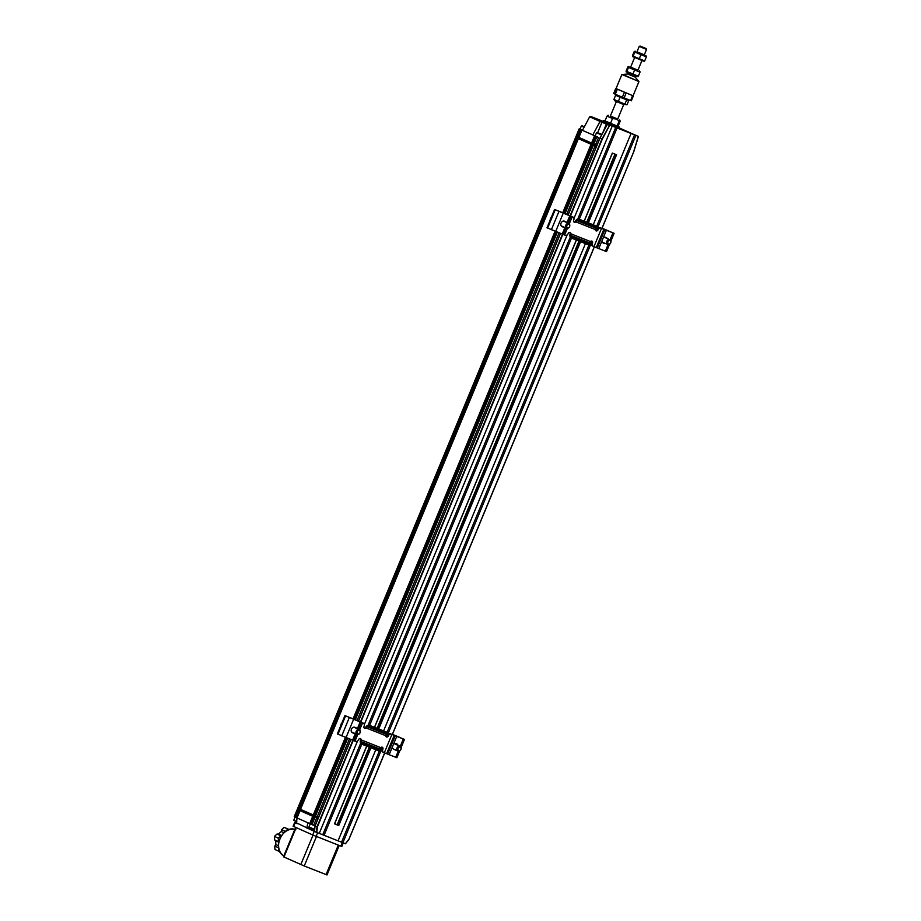 <?xml version="1.0" encoding="UTF-8"?>
<svg xmlns="http://www.w3.org/2000/svg" width="921" height="921" viewBox="0 0 921 921"><rect width="100%" height="100%" fill="white"/><g stroke="black" fill="none" stroke-linecap="round" stroke-linejoin="round"><path stroke-width="1.38" d="M638.218 81.278L622.757 74.451L638.218 81.278M635.571 76.27L635.214 77.134L627.662 74.002L622.769 74.44M638.241 81.209L621.871 74.509L616.011 88.658L633.36 95.922L616.045 88.577M621.871 74.509L622.631 74.739M632.6 95.646L630.586 100.516L631.346 100.803L633.36 95.922M630.586 100.516L624.116 97.948L626.142 93.079M624.38 92.353L622.366 97.235L615.309 94.23L617.335 89.349M616.333 88.9L614.319 93.781L613.72 93.343L615.735 88.462M646.185 48.571L640.095 46.05L646.185 48.571L646.542 49.435L639.232 46.407L636.929 51.967M624.116 97.948L622.366 97.235M615.309 94.23L614.319 93.781M626.165 71.873L637.839 76.673M637.608 75.913L626.084 71.17L626.764 71.608L628.49 67.429L640.014 72.183L638.288 76.351M630.643 67.129L637.965 70.157M632.865 74.198L634.592 70.031M640.014 72.183L639.347 71.734M627.811 66.991L628.49 67.429L627.811 66.991L626.084 71.17M632.508 56.561L644.17 61.362M643.952 60.613L632.416 55.87L633.095 56.308L634.822 52.129L646.358 56.872L644.631 61.051M636.987 51.818L644.309 54.857M639.197 58.898L640.935 54.719M646.358 56.872L645.679 56.434M634.155 51.691L634.822 52.129L634.155 51.691L632.416 55.87M602.818 121.549L619.165 128.318L619.407 127.708L603.071 120.939L602.818 121.549M618.037 126.361L620.086 121.422L616.126 119.039L612.523 118.521L606.997 116.127L604.947 121.077L619.05 126.845L605.005 120.939M606.997 116.127L608.021 116.38M620.086 121.422L619.062 121.158L617.012 126.108M612.523 118.521L610.473 123.46M617.715 119.051L610.393 116.011M623.713 104.58L617.68 119.131L610.358 116.104L616.391 101.552M358.188 729.133L361.032 722.283L363.15 723.077A2.636 2.072 -66 0 1 364.071 726.278A1.715 1.347 114 0 0 366.132 727.947L385.715 735.695A1.715 1.347 114 0 0 388.386 735.891A2.636 2.072 -66 0 1 391.333 734.221L394.2 735.384L386.624 753.677L383.746 752.515A2.636 2.072 -66 0 1 382.837 749.314A1.715 1.347 114 0 0 380.764 747.645L380.419 748.359A1.98 1.22 111.6 0 0 380.465 749.234L361.17 741.601A1.98 1.22 111.6 0 1 361.124 740.726L360.399 739.206A1.715 1.347 114 0 0 360.065 738.527M560.452 233.439L358.407 721.224A2.636 2.636 79.2 0 0 357.498 720.602L344.938 715.605L337.362 733.899L355.575 741.37A2.636 2.072 -66 0 0 358.511 739.701A1.715 1.347 114 0 1 361.182 739.897L361.124 740.726M382.837 749.314L382.088 748.98A1.715 1.347 114 0 0 381.87 747.15M382.088 748.98A2.636 2.072 114 0 0 383.009 752.181L383.62 752.457M391.333 734.221L390.585 733.887A2.636 2.072 114 0 0 387.637 735.568L388.386 735.891M385.715 735.695L385.968 734.946A1.98 1.22 111.6 0 1 386.613 734.382L387.845 733.726L387.787 732.552L368.492 724.931L368.538 726.093L387.845 733.726M386.095 736.731A1.715 1.347 114 0 0 387.637 735.568M366.132 727.947L366.673 727.314A1.98 1.22 111.6 0 1 367.318 726.75L368.538 726.093M364.29 728.108A1.715 1.347 114 0 0 365.107 727.855L365.925 726.98A3.96 2.452 111.6 0 1 367.479 725.46L368.492 724.931M362.529 722.801A2.636 2.072 114 0 0 362.402 722.743L357.452 720.613A2.636 2.636 79.2 0 1 358.304 721.189M380.845 750.603L379.993 751.363L360.698 743.742L361.55 742.971L380.845 750.603L380.465 749.234M361.55 742.971L361.17 741.601M390.585 733.887L399.046 737.295M394.2 735.384L404.469 739.436L392.438 734.348M392.427 734.382L399.127 737.088M386.624 753.677L396.882 757.73L399.714 750.891M344.938 715.605L360.146 721.949L357.336 728.753M361.032 722.283L360.146 721.949M360.698 743.742L360.376 742.614A3.96 2.452 111.6 0 1 360.364 740.392M396.03 743.454A3.12 2.452 -66 0 1 396.272 743.661A2.97 2.337 -66 0 1 397.285 745.02M393.912 749.303A3.12 2.452 -66 0 1 393.877 749.291A3.12 2.452 -66 0 1 393.29 748.877A2.97 2.337 -66 0 1 392.219 747.288L393.647 743.834A2.97 2.337 -66 0 1 395.546 743.408A3.12 2.452 -66 0 1 396.421 743.581A3.12 2.452 -66 0 1 397.02 743.995A2.97 2.337 -66 0 1 398.033 745.354M356.749 728.488A2.97 2.337 114 0 0 355.886 727.717A2.97 2.337 114 0 0 355.805 727.682L355.644 727.625A3.016 2.372 114 0 0 355.368 727.463A3.016 2.372 114 0 0 354.907 727.337L354.746 727.268A2.97 2.337 114 0 0 351.465 729.11A2.97 2.337 114 0 0 352.409 732.725A2.97 2.337 114 0 0 352.478 732.759L352.639 732.817A3.016 2.372 114 0 0 352.916 732.978A3.016 2.372 114 0 0 353.376 733.104L353.537 733.174A2.97 2.337 114 0 0 354.527 733.289M352.329 732.69L352.478 732.759A3.016 2.372 114 0 0 352.628 732.782L352.789 732.84A2.97 2.337 114 0 0 353.791 732.955M356.001 728.154A2.97 2.337 114 0 0 355.299 727.463M396.272 743.661L397.02 743.995M352.628 732.782L353.376 733.104M355.644 727.625L355.069 727.36M567.831 223.02L570.663 216.17L572.793 216.965A2.636 2.072 -66 0 1 573.714 220.177A1.715 1.347 114 0 0 575.775 221.834L595.357 229.582A1.715 1.347 114 0 0 598.028 229.79A2.636 2.072 -66 0 1 600.964 228.109L603.842 229.271L596.267 247.565L593.389 246.402A2.636 2.072 -66 0 1 592.468 243.202A1.715 1.347 114 0 0 590.407 241.532L590.05 242.246A1.98 1.22 111.6 0 0 590.096 243.121L570.801 235.488A1.98 1.22 111.6 0 1 570.755 234.625L570.041 233.094A1.715 1.347 114 0 0 569.696 232.426M607.434 124.07L599.928 138.138L568.038 215.111A2.636 2.636 79.2 0 0 567.14 214.489L554.58 209.493L547.005 227.786L565.218 235.258A2.636 2.072 -66 0 0 568.153 233.589A1.715 1.347 114 0 1 570.824 233.784L570.755 234.625M592.468 243.202L591.719 242.868A1.715 1.347 114 0 0 591.512 241.049M591.719 242.868A2.636 2.072 114 0 0 592.64 246.068L593.262 246.344M600.964 228.109L600.216 227.775A2.636 2.072 114 0 0 597.28 229.456L598.028 229.79M595.357 229.582L595.611 228.834A1.98 1.22 111.6 0 1 596.255 228.27L597.476 227.614L597.43 226.439L578.123 218.818L578.181 219.981L597.476 227.614M595.737 230.618A1.715 1.347 114 0 0 597.28 229.456M575.775 221.834L576.316 221.201A1.98 1.22 111.6 0 1 576.949 220.637L578.181 219.981M573.921 221.996A1.715 1.347 114 0 0 574.739 221.742L575.567 220.867A3.96 2.452 111.6 0 1 577.122 219.348L578.123 218.818M572.171 216.688A2.636 2.072 114 0 0 572.045 216.642L567.094 214.501A2.636 2.636 79.2 0 1 567.946 215.077M590.488 244.491L589.636 245.262L570.329 237.63L571.193 236.87L590.488 244.491L590.096 243.121M571.193 236.87L570.801 235.488M600.216 227.775L608.677 231.183M603.842 229.271L614.1 233.324L602.081 228.235M602.069 228.27L608.769 230.975M596.267 247.565L606.525 251.617L609.541 244.341M554.58 209.493L569.788 215.836L566.968 222.64M570.663 216.17L569.788 215.836M570.329 237.63L570.018 236.501A3.96 2.452 111.6 0 1 570.007 234.291M605.673 237.342A3.12 2.452 -66 0 1 605.903 237.549A2.97 2.337 -66 0 1 606.651 238.263M604.429 243.052A2.97 2.337 -66 0 1 603.646 243.017A3.12 2.452 -66 0 1 603.163 242.971M605.178 243.386A2.97 2.337 -66 0 1 604.395 243.351A3.12 2.452 -66 0 1 603.52 243.179A3.12 2.452 -66 0 1 602.921 242.764A2.97 2.337 -66 0 1 601.85 241.175L603.29 237.722A2.97 2.337 -66 0 1 605.189 237.307A3.12 2.452 -66 0 1 606.064 237.468A3.12 2.452 -66 0 1 606.651 237.883A2.97 2.337 -66 0 1 607.388 238.597M566.38 222.375A2.97 2.337 114 0 0 565.517 221.604A2.97 2.337 114 0 0 565.448 221.581L565.287 221.512A3.016 2.372 114 0 0 565.01 221.362A3.016 2.372 114 0 0 564.55 221.224L564.389 221.155A2.97 2.337 114 0 0 561.096 222.997A2.97 2.337 114 0 0 562.04 226.612A2.97 2.337 114 0 0 562.109 226.647L562.282 226.704A3.016 2.372 114 0 0 562.558 226.865A3.016 2.372 114 0 0 563.007 227.003L563.18 227.061A2.97 2.337 114 0 0 564.17 227.176M561.971 226.578L562.109 226.647A3.016 2.372 114 0 0 562.259 226.67L562.432 226.727A2.97 2.337 114 0 0 563.422 226.842M565.644 222.042A2.97 2.337 114 0 0 564.941 221.351M605.903 237.549L606.651 237.883M604.395 243.351L603.646 243.017M561.879 226.531L563.007 227.003M565.287 221.512L564.7 221.259M609.829 239.679A2.636 2.072 -66 0 1 607.745 244.526A2.636 2.072 -66 0 1 609.829 239.679M609.978 240.611A1.854 1.451 -66 0 1 610.082 243.628A1.854 1.451 -66 0 1 607.745 242.707A1.854 1.451 -66 0 1 609.978 240.611M359.178 729.582A2.636 2.072 -66 0 1 357.095 734.428A2.636 2.072 -66 0 1 359.178 729.582M359.328 730.503A1.854 1.451 -66 0 1 359.432 733.53A1.854 1.451 -66 0 1 357.095 732.609A1.854 1.451 -66 0 1 359.328 730.503M400.612 746.655A2.636 2.072 -66 0 1 397.918 751.087A2.636 2.072 -66 0 1 400.071 746.263A2.636 2.072 -66 0 1 400.612 746.655M400.577 747.461A1.854 1.451 -66 0 1 399.76 750.534A1.854 1.451 -66 0 1 397.999 748.635A1.854 1.451 -66 0 1 400.577 747.461M568.683 223.423A2.636 2.072 -66 0 1 566.737 228.316A2.636 2.072 -66 0 1 568.683 223.423M568.867 224.367A1.854 1.451 -66 0 1 569.166 227.337A1.854 1.451 -66 0 1 566.737 226.612A1.854 1.451 -66 0 1 568.867 224.367M617.035 94.967L615.619 95.266L620.063 97.223L628.721 100.619L627.892 99.456M628.721 100.619L626.994 104.798L623.529 104.51L614.894 100.85L613.893 99.433L615.619 95.266M626.625 99.905L624.887 104.085L618.336 101.402L620.063 97.223M618.336 101.402L613.893 99.433M626.994 104.798L624.887 104.085M281.331 835.75L278.188 838.087L278.752 841.886M278.579 847.677L278.66 851.165L279.892 851.649M289.263 829.579L287.836 829.015L285.268 831.582M278.303 841.506L274.573 839.848L274.458 836.429L278.188 838.087M274.458 836.429L276.979 834.058L280.709 835.715M281.515 835.474L278.476 834.127L281.239 831.536L283.898 832.711M285.303 831.387L281.573 829.729L284.094 827.357L287.836 829.015M284.094 827.357L289.344 829.556M278.395 845.685L275.84 844.557L274.803 846.077L274.93 849.496L278.66 851.165M274.803 846.077L278.533 847.746M275.84 844.557L275.713 840.815L278.706 842.139M274.573 839.848L275.713 840.815M278.476 834.127L276.979 834.058M281.573 829.729L281.239 831.536M599.974 121.48L601.966 122.274L600.342 120.904L592.779 134.961L596.083 136.412L593.055 143.734L596.094 136.435L596.843 136.769L593.815 144.079L576.12 136.17L579.159 128.859L580.034 129.159M596.935 145.357L595.519 144.793L598.558 137.482L596.843 136.769M593.815 144.079L595.519 144.793M602.288 121.342L598.166 119.649L602.265 121.376M617.012 127.582L620.662 129.216L616.989 127.639M593.055 143.734L592.065 143.296M577.893 136.987L578.872 137.425L581.911 130.103L582.44 130.356L589.67 116.806L592.226 117.209M577.018 136.607L580.046 129.297L581.911 130.103M581.013 129.7L577.974 137.022M595.185 136.02L592.157 143.331M580.426 129.458L577.386 136.78M628.467 132.025L619.315 127.95L627.12 131.668M600.008 121.411L589.67 116.806L600.342 120.904M578.883 137.436L581.911 130.126M594.598 135.767L591.57 143.089M584.087 127.271L581.324 126.039L580.011 129.216L582.463 130.31M580.046 129.297L579.159 128.859M595.185 135.905L582.44 130.356M601.609 134.984L596.474 132.785L595.162 135.951L598.558 137.482M357.509 741.014L319.242 833.413L316.789 832.446L317.377 826.943L315.132 825.953M570.433 216.009L602.253 139.186L600.008 138.185M384.656 752.871L348.852 839.434L345.387 843.74L338.065 840.827M348.829 839.388L345.387 843.74M633.706 151.62L638.322 136.4L633.763 151.62L601.885 228.443M632.98 134.075L638.368 136.412L634.546 134.869L596.727 226.175M602.76 132.831L606.317 124.231L608.781 124.6L607.526 124.105M602.253 139.186L609.771 125.106L601.92 139.025L570.087 215.871M609.771 125.106L612.223 126.073L573.933 218.542M567.152 234.901L364.29 724.654M612.212 126.039L634.546 134.869M615.735 127.432L577.801 218.991M570.237 237.273L368.17 725.092M360.595 743.385L322.741 834.76L319.253 833.39M375.803 749.717L338.053 840.85L322.741 834.76M324.065 835.324L361.815 744.18M369.609 725.368L571.457 238.067M579.251 219.256L617.047 127.984M631.046 133.522L593.239 224.793M585.445 243.605L383.597 730.906M595.634 228.799L595.357 229.467M590.326 241.613L590.05 242.292M588.933 244.986L387.085 732.276M386.003 734.912L385.726 735.58M380.695 747.725L380.408 748.405M379.291 751.099L341.553 842.208M342.877 842.761L382.203 747.817M386.901 736.478L591.846 241.705M596.543 230.377L635.87 135.422M625.52 131.634L625.29 130.84L632.992 134.086L626.936 131.415M592.226 117.048L590.718 116.622M601.85 121.491L607.434 123.978M314.452 831.341L313.808 830.339L314.821 827.898M568.096 215.134L599.974 138.162L607.48 124.105L609.426 124.968M588.369 222.859L616.575 154.763L612.327 153.082L584.121 221.19L612.373 153.105M366.685 746.114L334.496 823.835L338.744 825.515L337.155 824.813L369.379 747.173M591.063 144.309L578.365 138.645L591.063 144.309L562.743 212.682M575.913 137.482L596.555 146.266M575.625 137.39L297.782 808.143L318.597 817.33M594.828 145.932L592.548 144.954L596.428 146.577L594.828 145.932L595.392 145.104L576.385 136.32M576.891 137.989L299.049 808.742M577.479 138.242L299.636 808.995M578.365 138.645L300.534 809.386L578.376 138.657L577.386 138.208M555.029 231.298L353.1 718.794M345.398 737.41L313.232 815.05M591.65 144.551L563.33 212.924M563.226 213.246L353.699 719.036M353.583 719.359L313.819 815.304M591.558 144.516L592.548 144.954L564.239 213.292M556.537 231.896L354.608 719.405M314.729 815.718L346.918 738.009L314.717 815.707L313.727 815.269M592.56 144.977L564.262 213.304M556.549 231.896L354.62 719.405M334.496 823.835L366.731 746.125M334.657 823.696L337.201 824.698M299.555 808.949L300.534 809.386M315.063 825.861L313.647 825.308L316.674 817.986L318.09 818.539L297.414 809.052L318.217 818.239M318.47 817.629L297.656 808.454L297.414 809.052M314.073 829.694L308.938 826.954L314.268 829.222M296.7 822.05L293.787 820.208L296.804 821.532M295.653 827.369L283.461 856.795L304.252 865.982L327.013 874.95L339.204 845.513M343.291 842.922L341.795 846.503L312.726 834.967L293.108 826.218L294.628 822.557L296.654 823.328M296.93 823.604L294.628 822.557M314.441 831.398L296.516 822.902L297.161 823.731L296.516 822.902L297.011 817.94L300.039 810.63L312.726 816.271L309.698 823.593L297.529 818.182M313.865 830.189L309.514 828.393L308.903 828.842L313.739 830.846L307.234 828.186M306.785 828.014L308.903 828.842M309.732 827.887L306.877 827.519M316.789 832.446L314.487 831.433L315.074 825.987L350.866 739.575M306.912 827.369L307.902 822.798M297.287 809.363L294.248 816.685L295.146 817.111L298.174 809.801L297.575 809.444M313.647 825.308L311.194 824.26L314.222 816.939L314.97 817.272L311.931 824.594M316.674 817.986L314.97 817.272M298.174 809.801L295.146 817.111M313.313 816.524L310.285 823.835L309.698 823.593M297.011 817.94L300.039 810.63M299.129 810.215L296.101 817.526L295.514 817.284M314.211 816.927L311.183 824.237L310.285 823.835L308.938 826.954M296.999 817.929L296.101 817.526M596.808 145.668L595.334 144.724M575.993 136.481L575.752 137.091M598.731 133.177L601.897 134.443L598.754 133.119M601.862 134.501L597.165 132.497L601.92 134.408M596.474 132.785L597.165 132.497M583.407 126.361L581.324 126.039M584.351 126.776L583.43 126.304M584.34 126.787L582.014 125.751M380.764 747.645L361.182 739.897M391.909 734.451L384.333 752.745M354.999 741.14L357.728 734.567M359.674 729.869L362.575 722.847M367.318 726.75L386.613 734.382M365.925 726.98L366.673 727.314M363.15 723.077L362.402 722.743M353.687 740.645L356.392 734.106M358.407 729.236L361.262 722.352M387.614 754.08L395.19 735.787M353.445 740.576L356.174 734.014M396.375 743.731L396.065 744.479M403.283 738.999L400.244 746.344M398.229 751.191L395.708 757.292M396.721 736.409L393.647 743.834M392.219 747.288L389.146 754.702M355.31 733.634L352.57 740.242M349.312 717.574L341.737 735.867M345.582 715.916L338.007 734.21M353.537 733.174L352.789 732.84M590.407 241.532L570.824 233.784M601.54 228.339L593.964 246.632M564.642 235.039L567.359 228.454M569.305 223.768L572.217 216.746M576.949 220.637L596.255 228.27M575.567 220.867L576.316 221.201M572.793 216.965L572.045 216.642M563.318 234.533L566.024 228.005M568.05 223.124L570.893 216.239M597.245 247.968L604.821 229.674M563.088 234.464L565.805 227.901M612.914 232.898L610.059 239.794M608.056 244.629L605.339 251.191M606.363 230.296L603.29 237.722M601.85 241.175L598.777 248.589M564.953 227.522L562.213 234.13M558.943 211.462L551.368 229.755M555.213 209.804L547.638 228.097M563.18 227.061L562.432 226.727M341.887 722.962A4.294 3.373 114 0 0 340.528 726.243M551.529 216.861A4.294 3.373 114 0 0 550.171 220.142M597.66 132.67L601.966 122.274L606.386 124.093M358.453 721.247L560.498 233.462M594.298 246.759L392.254 734.555M384.759 752.906L348.909 839.457L384.702 752.894M392.288 734.567L594.344 246.782M601.931 228.454L633.752 151.631M591.374 117.439L592.307 117.071L602.933 121.273L591.938 117.094M562.478 234.233L360.445 721.983M352.835 740.346L317.008 826.851L316.433 832.296M317.377 826.943L353.18 740.484M360.79 722.122L562.823 234.371M580.575 241.682L378.727 728.972M370.933 747.783L338.744 825.515M576.327 240.001L374.479 727.291L576.362 240.013M616.23 154.624L588.024 222.721M580.23 241.544L378.381 728.833M370.587 747.656L338.398 825.366M576.511 137.828L298.68 808.58M593.308 145.299L565.01 213.614M557.309 232.196L355.368 719.727M347.678 738.308L315.477 816.052M595.012 146.013L566.726 214.317M559.035 232.875L357.083 720.429M349.404 738.987L317.181 816.766M615.009 154.141L586.804 222.249M579.01 241.06L377.173 728.361M316.49 817.906L316.997 816.697M315.707 816.156L315.212 817.364M298.416 809.893L298.911 808.684M338.272 845.144L326.057 874.605M304.252 865.982L316.456 836.521M313.036 835.105L300.833 864.554M283.967 857.048L296.171 827.599M294.789 829.441A14.322 11.259 114 0 0 279.926 838.881A14.322 11.259 114 0 0 283.887 855.77M342.359 842.542L340.851 846.157M293.626 826.459L295.134 822.798M312.726 834.967L314.245 831.306M316.156 836.395L317.653 832.78M576.753 137.92L577.248 136.711M593.55 145.403L594.045 144.183M635.214 77.122L638.368 80.91M628.018 73.139L627.662 74.002M638.944 81.589L633.084 95.726M634.477 57.885L630.586 67.279M646.542 49.435L644.24 55.007M641.787 60.913L637.908 70.307M640.095 46.05L639.232 46.407M629.101 66.565L628.26 66.68M639.462 70.859L639.934 71.481M635.432 51.265L634.604 51.369M645.794 55.559L646.277 56.169M603.934 120.582L603.071 120.939M619.05 126.845L619.407 127.708M608.332 115.263L607.722 115.459M619.706 119.972L620.029 120.593M383.689 752.48L382.94 752.158M363.219 723.112L362.471 722.778M404.469 739.436L401.096 747.564M593.32 246.379L592.583 246.045M572.85 216.999L572.114 216.665M614.1 233.324L610.922 241.014M609.898 239.702L604.395 237.261M607.745 244.526L602.184 242.05M359.248 729.605L353.756 727.153M357.095 734.428L351.534 731.953M340.413 726.531L342.013 722.663M400.071 746.263L394.061 743.592M397.918 751.087L393.854 749.28M568.879 223.492L563.387 221.052M566.737 228.316L561.177 225.841M550.056 220.418L551.656 216.55M350.809 739.551L315.028 825.953L314.441 831.41M638.426 136.435L633.809 151.643L601.977 228.477M594.39 246.805L392.346 734.59M593.136 118.222L593.861 117.83L592.238 117.22M608.332 124.98L609.057 124.588L607.423 123.978M612.419 153.116L584.213 221.224M576.419 240.036L374.571 727.337M366.777 746.148L334.588 823.869M614.963 154.129L586.758 222.226M578.964 241.037L377.115 728.338M369.321 747.15L337.155 824.813M293.787 820.208L295.088 817.088M284.566 856.104C270.912 850.854 282.574 823.708 295.86 829.775M348.909 839.457L345.433 843.774"/></g></svg>
